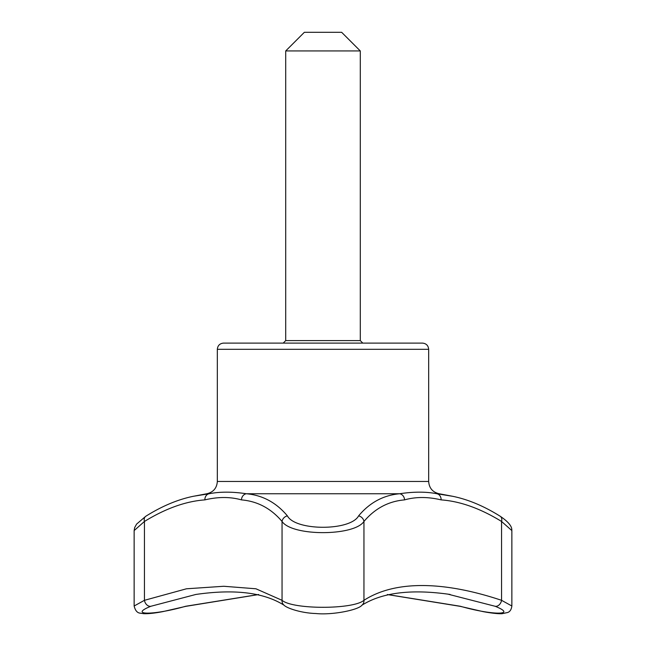 <?xml version="1.0" encoding="UTF-8"?>
<svg xmlns="http://www.w3.org/2000/svg" width="646" height="646" viewBox="0 0 646 646"><rect width="100%" height="100%" fill="white"/><g stroke="black" fill="none" stroke-linecap="round" stroke-linejoin="round"><path stroke-width="0.97" d="M341.645 32.3L304.355 32.3L285.702 50.945L360.298 50.945L341.645 32.3M362.786 343.099L283.214 343.099L362.786 343.099L360.298 340.612L360.298 50.945M404.541 499.883C388.48 501.264 374.946 508.459 363.948 521.467C354.081 536.317 292.089 536.398 282.052 521.467C271.054 508.459 257.52 501.264 241.459 499.883C230.267 496.734 218.073 496.734 204.879 499.883C185.79 501.264 165.642 508.459 144.438 521.467L134.142 530.584L134.142 605.996L144.438 600.32L186.468 588.789L223.774 586.269L255.937 588.781L282.052 600.32C292.719 609.614 353.184 609.646 363.948 600.32C394.383 580.601 442.55 580.609 501.562 600.32L511.858 605.996L511.858 530.584L501.562 521.467C480.358 508.459 460.21 501.264 441.121 499.883C427.935 496.734 415.741 496.734 404.541 499.883A6.218 5.515 -97.3 0 0 399.672 493.746C413.803 491.63 426.198 491.63 436.866 493.746L452.515 496.273M387.301 594.554L460.138 606.336A6.218 1.066 -75.2 0 0 460.364 606.271C492.236 615.396 518.019 615.428 495.119 606.271L448.163 594.207M258.699 594.554L185.862 606.336A6.218 1.066 -104.8 0 1 185.636 606.271L258.537 594.53M387.463 594.53L460.364 606.271M284.119 605.254A6.218 5.661 -52.5 0 1 282.052 600.32L282.052 521.467A6.218 5.402 -39.2 0 1 287.389 515.871C295.4 531.028 350.407 531.133 358.611 515.871A6.218 5.402 -140.8 0 1 363.948 521.467L363.948 600.32A6.218 5.661 -127.5 0 1 361.881 605.254C358.595 609.856 332.714 615.25 315.918 613.53C300.713 613.062 286.614 608.007 284.119 605.254C263.891 592.463 234.466 588.869 195.843 594.457L150.881 606.271C128.045 615.396 153.619 615.428 185.636 606.271M150.881 606.271A6.218 4.595 -111.9 0 1 144.438 600.32L144.438 521.467A6.218 4.385 57.3 0 1 145.826 516.235C162.146 506.02 178.11 499.35 193.727 496.217L209.134 493.746C219.866 491.63 232.261 491.63 246.328 493.746C262.575 495.199 276.262 502.58 287.389 515.871M241.459 499.883A6.218 5.515 -82.7 0 1 246.328 493.746L399.672 493.746C383.377 495.232 369.69 502.604 358.611 515.871M441.121 499.883A6.218 5.225 -83.8 0 0 436.866 493.746L439.127 493.746C432.642 492.204 429.162 488.11 428.669 481.472L428.669 349.308L217.331 349.308C217.694 345.537 219.769 343.462 223.548 343.099L422.452 343.099L223.548 343.099M495.119 606.271A6.218 4.595 111.9 0 0 501.562 600.32L501.562 521.467A6.218 4.385 -57.3 0 0 500.174 516.235C483.854 506.02 467.89 499.35 452.281 496.217L439.127 493.746M422.452 343.099C426.231 343.462 428.306 345.537 428.669 349.308M428.669 481.472L217.331 481.472C216.838 488.11 213.358 492.204 206.873 493.746L209.134 493.746A6.218 5.225 83.8 0 0 204.879 499.883M193.38 496.298L206.873 493.746M360.298 340.612L285.702 340.612L283.214 343.099M185.862 606.336L162.97 611.601C154.895 613.151 148.507 613.853 143.808 613.692L140.109 613.159C137.218 612.876 135.224 610.494 134.142 605.996M134.142 530.584L134.667 527.58L136.597 524.092L145.826 516.235M500.174 516.235C514.273 525.715 511.366 530.342 511.858 530.584L511.858 530.584M460.138 606.336L482.788 611.552C486.721 612.343 496.637 613.991 502.039 613.7L507.595 612.521C509.952 611.762 511.374 609.59 511.858 605.996M361.881 605.254C382.109 592.463 411.534 588.869 450.157 594.457L450.157 594.457M285.702 340.612L285.702 50.945M217.331 481.472L217.331 349.308"/></g></svg>
